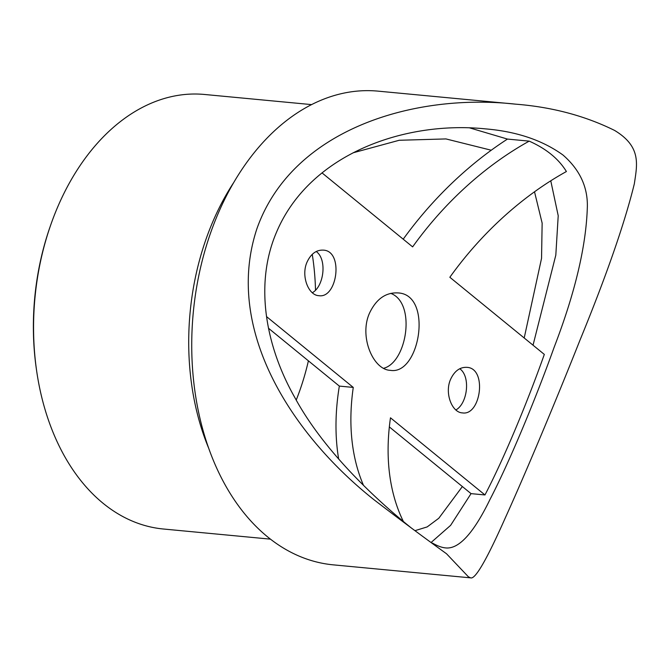 <?xml version="1.0" encoding="UTF-8"?>
<svg xmlns="http://www.w3.org/2000/svg" width="669" height="669" viewBox="0 0 669 669"><rect width="100%" height="100%" fill="white"/><g stroke="black" fill="none" stroke-linecap="round" stroke-linejoin="round"><path stroke-width="1" d="M321.99 172.87L412.631 246.878A253.819 167.852 -50.8 0 1 529.196 141.134C546.239 148.727 558.648 158.854 566.409 171.523A253.819 167.852 -50.8 0 0 449.844 277.267L544.323 354.411C525.943 406.15 502.871 460.765 484.958 494.951L471.043 493.63L450.622 525.349L431.338 542.275M403.365 521.477A253.819 167.852 -50.8 0 1 390.479 417.807L484.958 494.951M266.479 316.554L353.265 387.418A253.819 167.852 -50.8 0 0 363.518 485.393M369.572 313C358.86 336.398 373.101 369.84 390.295 370.333C419.956 375.585 433.387 293.892 397.62 292.905C385.578 292.428 376.229 299.127 369.572 313M450.647 379.206C444.333 392.954 451.918 412.581 462.404 412.89C480.919 416.068 487.433 367.883 466.711 367.34C459.854 367.089 454.502 371.044 450.647 379.206M307.096 261.989C300.782 275.745 308.367 295.363 318.854 295.673C337.368 298.851 343.883 250.666 323.16 250.122C316.303 249.872 310.951 253.827 307.096 261.989M338.673 459.059A272.124 179.953 129.2 0 1 339.342 386.097L268.478 328.236M403.215 239.184A272.124 179.953 129.2 0 1 491.247 150.224A272.124 179.953 129.2 0 1 507.462 139.077L529.196 141.134M389.341 426.922L471.043 493.63M390.738 293.373C416.335 302.848 407.078 362.314 383.655 368.284M459.787 368.736C470.884 376.614 467.472 403.683 455.89 409.938M316.236 251.519C327.333 259.396 323.921 286.474 312.339 292.721M550.771 180.806L558.214 215.727L555.814 255.14L533.034 345.196M469.663 127.888L507.462 139.077M411.962 528.493C375.802 499.567 323.436 450.622 294.77 397.445C266.07 346.902 253.944 284.685 276.514 232.227C309.705 153.636 404.988 120.679 485.334 128.866C516.543 131.467 542.434 140.189 562.997 155.032C579.555 169.474 587.683 186.601 587.357 206.42C586.295 245.531 575.215 292.512 554.116 347.362C534.146 403.031 508.499 463.826 490.026 499.392C473.635 533.151 458.85 549.324 445.663 547.919C441.925 547.602 437.518 545.988 432.458 543.077M353.265 387.418L339.342 386.097M491.247 150.224L445.964 138.926L399.201 140.273L353.073 152.808M524.203 337.979L541.547 258.351L542.141 223.103L534.514 191.794M415.006 530.659L427.182 526.913L438.797 518.258L462.363 486.547M296.225 400.037A196.736 134.921 95.4 0 0 308.401 360.834M315.509 290.137A196.736 134.921 95.4 0 0 312.256 254.345M446.516 553.748L468.409 576.82L470.633 577.857C475.249 579.588 486.865 559.476 505.463 517.513C524.638 475.299 555.27 402.42 579.923 340.312C606.566 275.327 624.704 223.137 634.346 183.749C637.114 164.741 641.68 146.762 614.577 130.422C584.89 115.754 551.858 106.998 515.481 104.147C414.504 92.958 292.286 128.791 256.921 228.689C223.304 330.11 292.871 435.519 374.239 499.927C400.321 519.922 424.414 537.859 446.516 553.748M311.587 104.607L204.547 94.471A218.245 149.672 95.4 0 0 50.459 225.704L49.841 227.493A212.75 145.901 95.4 0 0 36.419 369.321L36.686 371.195A218.245 149.672 95.4 0 0 103.068 503.28A218.245 149.672 95.4 0 0 163.412 529.012L270.452 539.147M515.481 104.147L378.119 91.143A237.913 163.161 95.4 0 0 201.812 262.357A237.913 163.161 95.4 0 0 267.5 536.797A237.913 163.161 95.4 0 0 333.279 564.853L470.633 577.857M50.459 225.704A218.245 149.672 95.4 0 0 36.686 371.195M233.799 182.411A218.245 149.672 95.4 0 0 208.644 448.121"/></g></svg>
